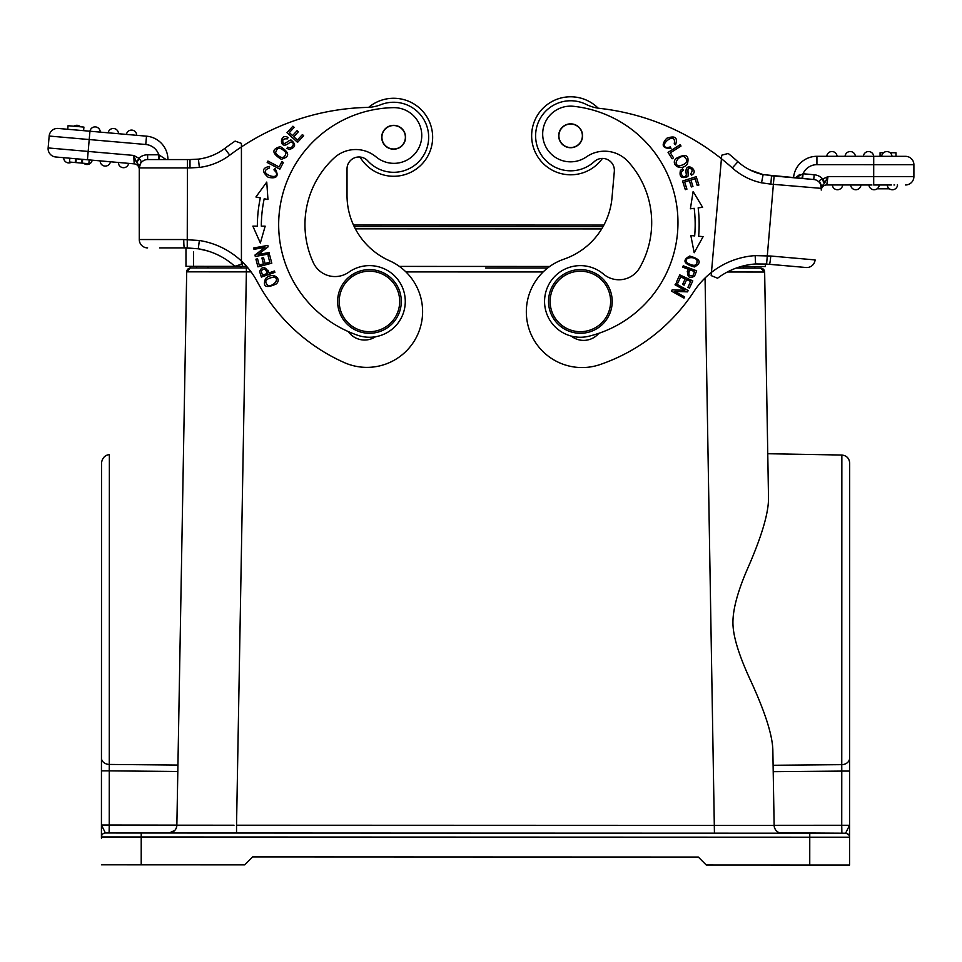 <?xml version="1.0" encoding="UTF-8"?>
<svg xmlns="http://www.w3.org/2000/svg" width="962" height="962" viewBox="0 0 962 962"><rect width="100%" height="100%" fill="white"/><g stroke="black" fill="none" stroke-linecap="round" stroke-linejoin="round"><path stroke-width="1.44" d="M259.608 271.549L261.375 277.08L274.916 272.378L274.435 271.007L268.939 272.919C265.247 266.209 262.145 265.752 259.608 271.549M199.362 167.424A63.672 63.672 0 0 0 229.75 155.159L224.735 148.473A55.315 55.315 0 0 1 198.412 159.127L189.995 159.56L189.995 167.917L199.362 167.424L198.412 159.127A55.315 55.315 0 0 0 224.735 148.473A247.126 247.126 0 0 1 235.113 141.101L241.426 143.386L241.426 146.933A238.768 238.768 0 0 1 367.292 107.407A39.791 39.791 0 0 0 380.856 104.678A35.017 35.017 0 0 1 428.054 130.76A35.017 35.017 0 0 1 367.773 160.87A11.941 11.941 0 0 0 347.017 168.927L347.017 195.31A71.633 71.633 0 0 0 389.538 260.762A55.712 55.712 0 0 1 366.895 367.376A55.712 55.712 0 0 1 344.24 362.566A183.057 183.057 0 0 1 257.215 281.613A79.593 79.593 0 0 0 241.426 261.039L241.426 264.249L235.089 266.209M265.536 278.619C262.422 286.808 265.981 288.6 276.202 283.982C282.443 278.523 272.571 271.452 265.536 278.619M269.384 253.884L269.144 252.513L258.069 254.545L268.097 246.861L267.833 245.394L253.74 247.968L253.992 249.338L265.055 247.318L255.026 255.002L255.291 256.469L269.384 253.884M267.965 199.531L266.751 182.083L255.916 196.982L260.317 197.907A138.083 138.083 0 0 0 257.347 226.154L252.862 226.142L260.353 242.977L265.175 226.166L261.327 226.166A134.103 134.103 0 0 1 264.201 198.737L267.965 199.531M271.801 263.191L269.709 255.279L268.073 255.712L269.793 262.217L265.079 263.468L263.528 257.612L261.904 258.032L263.456 263.901L259.211 265.019L257.551 258.766L255.916 259.199L257.948 266.859L271.801 263.191M280.375 146.609C271.464 149.098 271.753 153.331 281.253 159.283C290.067 156.818 289.778 152.597 280.375 146.609M279.846 169.168L283.393 162.458L281.89 161.676L279.1 166.955L267.929 161.051L267.183 162.47L279.846 169.168M286.916 148.413L289.358 149.471C295.562 147.487 296.236 144.42 291.354 140.272C290.38 138.684 284.355 145.214 283.285 143.061C281.926 139.887 283.261 138.492 287.289 138.889L288.119 137.59C279.461 131.782 278.427 152.417 289.983 142.328C292.183 141.63 293.278 142.472 293.266 144.841C292.087 147.667 290.247 148.437 287.722 147.126L286.916 148.413M297.547 142.364L303.667 135.702L302.417 134.56L297.378 140.043L293.783 136.748L298.328 131.794L297.09 130.664L292.556 135.606L289.321 132.636L294.168 127.357L292.917 126.214L286.989 132.684L297.547 142.364M273.942 169.829L275.938 172.066C280.76 181.89 255.844 172.787 269.336 168.049L269.552 166.414C261.989 167.893 261.556 171.525 268.266 177.321C277.02 179.04 279.269 176.118 275.012 168.542L273.942 169.829M376.082 156.902A27.862 27.862 0 0 0 421.765 135.498A27.862 27.862 0 0 1 376.082 156.902A31.83 31.83 0 0 0 334.103 157.996A90.729 90.729 0 0 0 313.347 262.71A23.882 23.882 0 0 0 348.797 272.186A35.81 35.81 0 0 1 405.279 301.443A35.81 35.81 0 0 1 357.888 335.341A116.991 116.991 0 0 1 393.35 107.648A27.862 27.862 0 0 1 421.765 135.498M348.292 331.577A19.901 19.901 0 0 0 375.541 336.736A35.81 35.81 0 0 0 405.279 301.443M229.75 155.159A238.768 238.768 0 0 1 241.426 146.933L241.426 261.039A79.593 79.593 0 0 0 199.362 240.5L183.766 239.538A8.357 0.637 -90 0 0 184.403 247.895L198.268 248.785L199.362 240.5M241.426 263.143L241.426 262.434M241.426 261.724L241.426 261.039M198.172 248.773L202.645 249.627M207.431 250.89L198.268 248.785A71.236 71.236 0 0 1 234.8 266.294A71.236 71.236 0 0 0 198.268 248.797L187.229 247.931L187.434 167.917L139.274 167.917L139.274 167.123M207.539 157.191L202.886 158.381M189.995 167.917L187.434 167.917L187.434 159.56L147.631 159.56A8.357 8.357 0 0 0 139.274 167.917L140.729 162.65L139.274 167.917A8.357 8.357 0 0 1 147.631 159.56L190.055 159.56M165.945 159.427L158.802 154.786L159.572 159.56L147.631 159.56A8.357 8.357 0 0 0 139.274 167.917A8.357 8.357 0 0 1 147.631 159.56A8.357 8.357 0 0 0 139.274 167.917L139.274 239.538A8.357 8.357 0 0 0 147.631 247.895A8.357 8.357 0 0 1 139.274 239.538L183.766 239.538M159.572 159.56L158.802 159.56L159.572 159.56M136.7 162.614L139.274 158.514L133.706 155.423L136.207 161.808L139.274 165.789L139.274 168.975M139.274 168.831L139.274 167.737M139.274 169.372L139.274 169.408A5.568 5.568 0 0 0 134.199 163.853L55.724 156.986A8.357 8.357 0 0 1 48.136 147.932L49.17 136.039A8.357 8.357 0 0 1 58.225 128.451L67.737 129.281L68.049 125.709L83.91 127.092L83.598 130.664L146.501 136.171A23.473 23.473 0 0 1 167.929 159.56A23.473 23.473 0 0 0 146.501 136.171L118.47 133.718A5.171 5.171 0 0 0 113.3 128.487A5.171 5.171 0 0 0 108.189 132.816L58.225 128.451M87.446 159.764L89.213 139.55L49.17 136.039L48.136 147.932L133.706 155.423L134.199 163.853A5.568 5.568 0 0 1 139.274 169.408L139.274 169.108M139.274 158.514L141.318 161.58L140.729 162.65M136.207 161.808L139.286 158.514M138.708 158.285A13.131 13.131 0 0 1 147.631 154.786L158.802 154.786L158.802 159.56M64.983 157.804L55.724 156.986A8.357 8.357 0 0 1 48.1 148.689A8.357 8.357 0 0 0 55.724 156.986M68.434 158.105L69.805 158.225L69.468 162.025L82.335 163.155L88.877 163.72L89.213 159.92M66.534 157.936L68.807 158.129M105.279 161.327L110.426 161.772A5.171 5.171 0 0 1 104.87 166.077A5.171 5.171 0 0 1 100.144 160.87A5.171 5.171 0 0 0 104.87 166.077A5.171 5.171 0 0 0 110.426 161.772A5.171 5.171 0 0 1 104.87 166.077A5.171 5.171 0 0 1 100.144 160.882A5.171 5.171 0 0 0 100.144 160.882M121.236 162.722L128.655 163.372A5.171 5.171 0 0 1 123.1 167.677A5.171 5.171 0 0 1 118.374 162.47A5.171 5.171 0 0 0 123.112 167.677A5.171 5.171 0 0 0 128.655 163.372A5.171 5.171 0 0 1 123.112 167.677A5.171 5.171 0 0 1 118.374 162.482M135.233 159.668L134.608 158.033M139.274 169.3L139.274 165.729M138.408 164.454L137.434 163.468M187.229 247.895L159.572 247.895M212.169 155.555L207.467 157.215M203.078 158.333L199.531 158.97M198.184 159.151L189.995 159.56M241.426 146.933L241.426 143.386L235.113 141.101A247.126 247.126 0 0 0 224.735 148.473M393.65 176.274A38.997 38.997 0 0 0 432.647 137.277A38.997 38.997 0 0 0 368.626 107.359A38.997 38.997 0 0 1 432.647 137.265A38.997 38.997 0 0 1 360.028 157.034A11.941 11.941 0 0 0 347.017 168.927M234.019 825.216L176.864 825.192A7.961 7.961 0 0 1 168.903 833.008L171.248 832.659M196.609 266.354L196.561 267.941L190.68 267.941A3.98 3.98 180 0 0 186.7 271.849C189.586 268.037 190.921 266.739 190.68 267.941L247.98 267.953L190.68 267.941A3.98 3.98 90.8 0 0 186.7 271.849L182.924 484.042M190.68 267.941A3.98 3.98 90.8 0 0 186.7 271.849L246.38 271.873L236.544 825.216L774.133 825.384L772.847 750.276L773.099 765.271L841.762 764.658L841.858 455.038L767.76 453.727L768.289 484.607L764.646 272.03L768.289 484.607M176.864 825.192L183.441 454.978M727.368 271.993L764.646 272.03L760.726 268.121L736.122 268.109L760.665 268.121A3.98 3.98 -90.8 0 1 764.646 272.03L760.665 268.121A3.98 3.98 0 0 1 764.646 272.03L768.518 498.051C768.638 512.554 762.084 535.1 748.869 565.692C737.241 591.822 731.986 612.012 733.068 626.262C733.994 639.405 739.958 657.731 750.937 681.264C765.199 712.349 772.51 735.353 772.847 750.276M768.518 498.051C767.508 439.321 767.508 439.321 768.518 498.051M780.41 833.2L782.082 833.2A7.961 7.961 0.8 0 1 779.749 832.851L845.586 833.224A3.98 3.98 -0.1 0 1 849.554 837.205A3.98 3.98 180 0 0 845.586 833.224A3.98 3.98 0 0 1 849.554 837.193L849.554 865.066L706.288 865.018L698.34 857.058L252.633 856.914L244.673 864.874L127.285 864.838M777.885 832.01A7.961 7.961 0.8 0 1 776.238 830.651L777.885 832.01M775.144 829.124A7.961 7.961 0.8 0 1 774.386 827.272L775.144 829.124M173.1 831.817L174.747 830.471L169.023 833.008M175.854 828.919L176.599 827.104L175.854 828.931M232.551 833.032L228.222 833.032M211.917 833.032L170.959 833.02M106.277 770.863L109.271 770.863L109.367 454.81C109.391 454.485 102.778 454.761 101.539 462.77L101.455 757.996A7.961 6.433 0 0 0 109.271 764.429L177.934 765.079M109.247 767.892L109.271 770.863L101.443 770.863L101.455 757.996L101.431 836.976A3.98 3.98 -0.1 0 1 105.411 832.996A3.98 3.98 180 0 0 101.431 836.976L101.431 838.203M171.068 833.02L779.917 833.2M801.803 833.212L823.7 833.224L801.803 833.212M849.59 758.357L849.554 837.205L809.763 837.193L809.763 833.212L105.411 832.996L101.431 825.035L109.247 825.035L109.103 832.996L168.903 833.008M841.882 833.224L841.738 825.264L849.566 825.264L845.586 833.224C848.376 834.054 849.699 835.377 849.554 837.205L849.566 832.214M774.133 825.384A7.961 7.961 -179.2 0 0 782.082 833.2L781.998 833.2M849.578 759.451L849.578 771.091L841.762 771.091L841.762 764.658A7.961 6.433 0 0 0 849.59 758.236L849.674 462.999C849.23 458.237 846.62 455.579 841.858 455.038M849.578 759.283L849.578 775.925M101.443 770.718L101.443 765.956M101.455 763.684L101.455 758.777M809.751 865.054L809.763 837.193L101.431 836.976L101.431 825.035M101.455 760.365L101.455 758.092M101.419 864.826L141.21 864.838L141.222 833.008L109.103 832.996M485.678 268.037L547.594 268.049M743.325 268.109L743.385 266.522M207.96 266.354L208.008 267.941M765.379 266.534L765.379 264.009L765.379 266.534L741.029 266.522M246.609 266.366L185.967 266.342L185.979 247.907M549.723 266.462L399.398 266.414M193.53 266.354L193.53 252.02M754.737 266.522L754.785 268.121M612.085 304.232A31.83 31.83 0 0 1 577.585 333.153A31.83 31.83 0 0 1 548.653 298.653A31.83 31.83 0 0 1 583.152 269.733A31.83 31.83 0 0 1 612.085 304.232M610.497 304.088A30.243 30.243 0 0 1 577.729 331.565A30.243 30.243 0 0 1 550.24 298.797A30.243 30.243 0 0 1 583.02 271.32A30.243 30.243 0 0 1 610.497 304.088M574.061 96.934A38.997 38.997 0 0 0 531.794 132.359A38.997 38.997 0 0 0 602.404 158.417A38.997 38.997 0 0 1 531.794 132.371A38.997 38.997 0 0 1 598.184 108.177M755.146 255.615L755.615 263.961L766.594 264.081L806.036 267.508L769.408 264.297A8.357 0.637 95 0 0 770.766 256.024L755.146 255.615A79.593 79.593 0 0 0 693.927 291.51A183.057 183.057 0 0 1 600.144 364.538A55.712 55.712 0 0 1 526.743 318.614A55.712 55.712 0 0 1 563.936 259.163A71.633 71.633 0 0 0 612.012 197.679L614.321 171.392A11.941 11.941 0 0 0 594.348 161.568A35.017 35.017 0 0 1 535.75 132.72A35.017 35.017 0 0 1 586.231 104.425A39.791 39.791 0 0 0 599.506 108.345A238.768 238.768 0 0 1 721.428 158.718L711.267 274.531M721.74 155.195L721.428 158.718L721.74 155.195L728.234 153.463A247.126 247.126 0 0 1 737.926 161.724A247.126 247.126 0 0 0 728.234 153.463L721.74 155.195L721.428 158.718L721.74 155.195M711.351 273.461L711.423 272.691M717.592 278.21L711.171 275.601L717.592 278.21A71.236 71.236 0 0 1 755.615 263.961M741.185 266.474L746.235 265.247M751.118 264.418L753.474 264.141M763.143 174.615L749.819 169.877A55.315 55.315 0 0 1 737.926 161.724A55.315 55.315 0 0 0 763.131 174.615L763.443 174.687M749.819 169.877L762.108 174.387M821.332 188.768L821.536 186.448L824.374 183.514L822.173 179.197L822.763 179.016L822.173 179.197C819.468 179.882 818.866 181.217 820.37 183.189L821.356 188.564A8.357 8.357 0 0 0 813.756 179.509L801.863 178.463L803.054 173.773A15.127 15.127 0 0 1 816.93 164.658L873.712 164.682L873.7 176.623L913.9 176.635A8.357 8.357 0 0 1 913.864 177.357A8.357 8.357 0 0 0 913.9 176.635L913.9 164.694A8.357 8.357 0 0 0 905.543 156.337A8.357 8.357 0 0 1 913.9 164.694A8.357 8.357 0 0 0 905.543 156.337L816.93 156.301A23.473 23.473 0 0 0 793.542 177.73L763.131 174.615L761.531 182.816L770.827 184.127L771.56 175.793L813.756 179.509L763.131 174.615A55.315 55.315 0 0 1 737.926 161.724L732.335 167.941A63.672 63.672 0 0 0 761.531 182.816M801.863 178.463L802.633 178.523L801.839 178.463L802.633 178.523L801.863 178.463L802.633 178.523L801.863 178.463L802.633 178.523L803.054 173.773L795.442 177.898M871.957 184.981L826.767 184.957L827.993 176.599L826.767 184.957A5.568 5.568 0 0 0 821.223 190.043L821.223 190.067A5.568 5.568 0 0 1 826.767 184.957M824.362 183.538L827.993 176.599L873.7 176.623L873.7 184.981L891.413 184.981M897.221 184.981L897.558 184.981A5.171 5.171 0 0 1 891.954 189.742A5.171 5.171 0 0 1 887.253 184.981A5.171 5.171 0 0 0 891.954 189.742A5.171 5.171 0 0 0 897.558 184.981M894.672 184.981L893.951 184.981M879.196 184.981L878.571 184.981M877.933 184.981L875.648 184.981M799.723 174.483L795.526 177.778M821.368 188.408L821.259 189.742M803.054 173.773L814.177 174.747L813.756 179.509A8.357 8.357 0 0 1 821.356 188.564A8.357 8.357 0 0 0 813.756 179.509A8.357 8.357 0 0 1 821.356 188.564L821.476 187.145M821.536 185.702L820.37 183.189M821.368 187.109L821.067 185.161M824.951 182.744L822.763 179.016A13.131 13.131 0 0 0 814.177 174.747M913.864 177.357A8.357 8.357 0 0 1 905.543 184.981A8.357 8.357 0 0 0 913.9 176.635A8.357 8.357 0 0 1 905.543 184.981A8.357 8.357 0 0 0 913.864 177.381M754.292 171.909L758.826 173.497M770.766 256.024L815.091 259.92A8.357 8.357 0 0 1 806.036 267.508L769.408 264.297M816.93 164.658L816.93 156.301L873.712 156.325L873.712 164.682L913.9 164.694M863.383 156.325L873.7 156.325A5.171 5.171 0 0 0 868.542 151.551A5.171 5.171 0 0 0 863.383 156.313M881.685 156.325A5.171 5.171 0 0 1 887.301 151.575A5.171 5.171 0 0 0 881.685 156.325L886.844 156.325M826.767 156.313A5.171 5.171 0 0 1 832.383 151.551A5.171 5.171 0 0 1 837.084 156.313M850.685 151.563A5.171 5.171 0 0 1 855.386 156.313A5.171 5.171 0 0 0 850.685 151.563A5.171 5.171 0 0 0 845.069 156.313A5.171 5.171 0 0 1 850.685 151.563M887.301 151.575A5.171 5.171 0 0 1 892.002 156.325A5.171 5.171 0 0 0 887.301 151.575M895.995 156.325L895.995 152.754L890.151 152.742M883.537 152.742L880.074 152.742L880.074 156.325M879.256 184.981A5.171 5.171 0 0 1 873.652 189.73A5.171 5.171 0 0 1 868.939 184.969A5.171 5.171 0 0 0 873.652 189.73A5.171 5.171 0 0 0 879.256 184.981M850.636 184.969A5.171 5.171 0 0 0 855.795 189.742A5.171 5.171 0 0 0 860.954 184.969A5.171 5.171 0 0 1 855.783 189.742A5.171 5.171 0 0 1 850.636 184.969A5.171 5.171 0 0 0 855.783 189.742A5.171 5.171 0 0 0 860.954 184.981M832.334 184.957A5.171 5.171 0 0 0 837.481 189.742A5.171 5.171 0 0 0 842.652 184.969A5.171 5.171 0 0 1 837.481 189.742A5.171 5.171 0 0 1 832.334 184.957A5.171 5.171 0 0 0 837.481 189.742A5.171 5.171 0 0 0 842.64 184.969M889.405 188.805L877.091 188.792M670.406 146.921L667.472 147.559C656.553 146.861 676.815 129.738 674.242 143.807L675.54 144.805C678.018 137.506 675.071 135.329 666.714 138.287C660.882 145.034 662.301 148.437 670.995 148.497L670.406 146.921M694.432 266.979C702.056 262.65 700.456 259.006 689.646 256.048C682.106 260.329 683.705 263.961 694.432 266.979M683.236 265.813L682.731 267.171L688.179 269.204C686.748 276.719 688.852 279.052 694.504 276.202L696.656 270.815L683.236 265.813M693.133 191.522L690.391 208.79L694.203 208.333A134.103 134.103 0 0 1 694.672 235.906L690.848 235.582L694.179 252.741L703.114 236.64L698.64 236.243A138.083 138.083 0 0 0 698.159 207.852L702.609 207.323L693.133 191.522M682.563 181.036L685.317 189.658L686.928 189.141L684.655 182.046L689.309 180.567L691.353 186.965L692.953 186.448L690.908 180.05L695.081 178.716L697.27 185.546L698.881 185.029L696.211 176.671L682.563 181.036M679.773 274.879L676.346 282.299L677.885 283.008L680.699 276.9L685.136 278.944L682.587 284.451L684.114 285.149L686.652 279.641L690.644 281.481L687.926 287.361L689.465 288.071L692.784 280.88L679.773 274.879M675.697 283.574L675.023 284.788L684.848 290.296L672.21 289.815L671.488 291.113L683.982 298.112L684.667 296.897L674.855 291.402L687.481 291.871L688.203 290.572L675.697 283.574M687.385 164.021C689.634 155.05 685.822 153.211 675.937 158.502C670.201 164.598 681.036 172.006 687.385 164.021M668.061 152.381L672.125 158.778L673.556 157.876L670.346 152.826L681.012 146.056L680.158 144.709L668.061 152.381M682.575 168.807L680.447 170.406C679.1 176.792 681.433 178.884 687.445 176.707C689.309 176.647 686.627 168.17 689.02 168.314C692.46 168.711 693.001 170.551 690.668 173.857L691.389 175.216C700.709 170.587 683.309 159.451 686.339 174.483C685.858 176.743 684.595 177.285 682.539 176.106C680.651 173.677 680.916 171.693 683.297 170.142L682.575 168.807M571.236 336.075A19.901 19.901 0 0 0 598.821 333.321M687.157 262.927C682.671 257.684 693.855 255.627 696.957 260.173C697.558 265.897 694.299 266.823 687.157 262.927M689.766 269.793L694.564 271.585L692.989 275.433C689.008 276.635 687.926 274.759 689.766 269.793M701.478 236.496L698.64 236.243M693.001 235.762L690.848 235.582M679.232 165.909C672.173 164.827 678.619 155.159 684.186 156.662C688.828 160.907 687.169 163.997 679.232 165.909M651.346 230.555A90.729 90.729 0 0 0 628.138 161.64A31.83 31.83 0 0 0 586.411 156.878A27.862 27.862 0 0 1 542.784 131.566A27.862 27.862 0 0 1 573.52 106.301A116.991 116.991 0 0 1 588.936 336.219A35.81 35.81 0 0 1 544.696 298.316A35.81 35.81 0 0 1 603.511 274.11A23.882 23.882 0 0 0 639.658 267.773A90.729 90.729 0 0 0 651.346 230.555M582.527 136.832A11.941 11.941 0 0 0 571.681 123.894A11.941 11.941 0 0 0 558.742 134.74A11.941 11.941 0 0 0 569.6 147.679A11.941 11.941 0 0 0 582.527 136.832M569.6 147.679A11.941 11.941 0 0 1 558.742 134.74A11.941 11.941 0 0 1 571.681 123.894A11.941 11.941 0 0 1 582.527 136.832A11.941 11.941 0 0 1 569.6 147.679M574.17 146.982A11.736 11.736 0 0 1 559.439 139.322A11.736 11.736 0 0 1 567.111 124.591A11.736 11.736 0 0 1 581.83 132.251A11.736 11.736 0 0 1 574.17 146.982M405.579 137.277A11.941 11.941 0 0 0 393.65 125.337A11.941 11.941 0 0 0 381.71 137.277A11.941 11.941 0 0 0 393.65 149.206A11.941 11.941 0 0 0 405.579 137.277M393.65 125.337A11.941 11.941 0 0 1 405.579 137.277A11.941 11.941 0 0 1 393.65 149.206A11.941 11.941 0 0 1 381.71 137.277A11.941 11.941 0 0 1 393.65 125.337M398.148 148.112A11.736 11.736 0 0 1 382.804 141.763A11.736 11.736 0 0 1 389.153 126.431A11.736 11.736 0 0 1 404.485 132.78A11.736 11.736 0 0 1 398.148 148.112M337.626 301.443A31.83 31.83 0 0 1 369.456 269.613A31.83 31.83 0 0 1 401.298 301.443A31.83 31.83 0 0 1 369.456 333.273A31.83 31.83 0 0 1 337.626 301.443M399.699 301.443A30.243 30.243 0 0 1 369.456 331.686A30.243 30.243 0 0 1 339.213 301.443A30.243 30.243 0 0 1 369.456 271.2A30.243 30.243 0 0 1 399.699 301.443M100.228 132.107A5.171 5.171 0 0 0 95.503 126.912A5.171 5.171 0 0 0 89.959 131.217A5.171 5.171 0 0 1 95.515 126.912A5.171 5.171 0 0 1 100.228 132.119A5.171 5.171 0 0 0 95.503 126.912A5.171 5.171 0 0 0 89.959 131.217L89.213 139.55L145.767 144.492A15.127 15.127 0 0 1 158.802 154.786M131.529 130.086A5.171 5.171 0 0 1 136.7 135.317A5.171 5.171 0 0 0 131.529 130.086A5.171 5.171 0 0 0 126.431 134.415A5.171 5.171 0 0 1 131.529 130.086M73.882 126.214A5.171 5.171 0 0 1 80.459 126.792M71.465 162.205A5.171 5.171 0 0 1 63.672 157.684M92.184 160.173A5.171 5.171 0 0 1 83.73 163.275M75.24 162.53L75.577 158.73M76.238 158.778L75.902 162.59M82.335 163.155L82.672 159.343M81.614 163.083L81.95 159.283M267.34 273.473L262.494 275.144L261.255 271.188C263.564 267.713 265.596 268.482 267.34 273.473M273.725 277.092C280.519 278.283 273.232 287.001 267.929 285.474C263.816 281.445 265.752 278.655 273.725 277.092M252.862 226.142L260.353 242.977L265.175 226.166L263.768 226.166M257.347 226.154L255.375 226.154M286.051 152.766C284.56 158.97 281.06 159.067 275.565 153.042C276.96 146.897 280.447 146.813 286.051 152.766M268.013 270.262L268.939 272.919M687.205 271.837L688.179 269.204M147.631 154.786L147.631 159.56M145.767 144.492L146.501 136.171M147.631 247.895A8.357 8.357 0 0 1 139.274 239.538M705.062 277.97L714.441 833.188L236.544 833.032L236.544 825.216M543.145 271.957L405.94 271.921M251.058 271.873L246.38 271.873L246.38 267.953M176.864 825.131L109.247 825.035L109.271 770.863L177.814 771.488M774.133 825.312L841.738 825.264L841.774 768.121M603.042 226.599L354.184 226.527M601.683 228.92L355.351 228.848M242.484 262.037L242.472 266.366M240.885 266.366L240.885 267.953M760.665 268.121L760.665 268.121A3.98 3.98 -90.8 0 1 764.646 272.03M721.428 158.718A238.768 238.768 0 0 1 732.335 167.941M765.379 264.009L766.594 264.081L773.388 184.343L770.827 184.127M821.368 188.372L773.388 184.343L774.121 176.022M827.993 176.599L822.763 179.016M773.207 771.68L841.762 771.091M139.274 167.087L139.274 168.278M184.403 247.895L187.229 247.931M849.566 832.226L849.566 825.264M603.871 225.096L353.475 225.012L603.871 225.096M196.561 267.941L190.344 267.953L186.7 271.849M771.464 175.793L770.79 175.733M766.594 264.081L755.519 263.961M69.504 162.025L69.841 158.225"/></g></svg>
